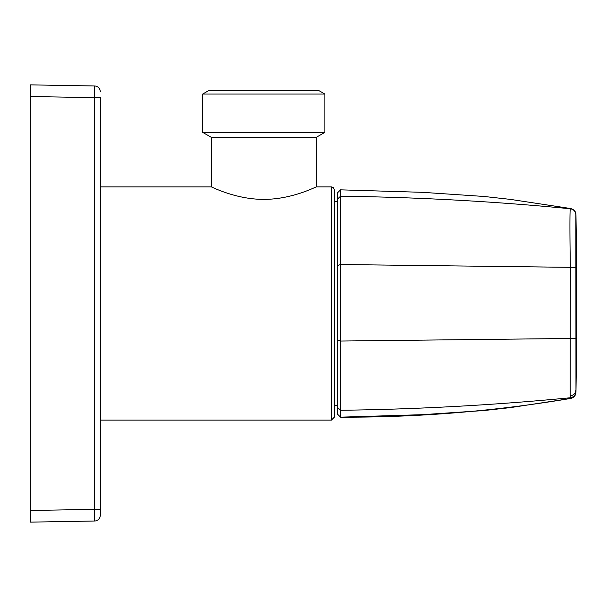 <?xml version="1.0" encoding="UTF-8"?>
<svg xmlns="http://www.w3.org/2000/svg" width="607" height="607" viewBox="0 0 607 607"><rect width="100%" height="100%" fill="white"/><g stroke="black" fill="none" stroke-linecap="round" stroke-linejoin="round"><path stroke-width="0.91" d="M100.314 186.895L211.312 186.895C210.925 186.432 235.402 199.468 263.749 199.369C292.278 199.46 316.642 186.417 316.262 186.895L316.262 137.334L324.889 132.356L324.889 94.062L202.685 94.062L202.685 132.356L324.889 132.356M211.312 186.895L211.312 137.334L316.262 137.334M211.312 137.334L202.685 132.356M202.685 94.062L208.512 90.693L319.054 90.693L324.889 94.062M575.868 214.772L575.975 214.772C575.868 212.124 574.746 209.734 570.663 208.527L510.548 199.407L484.098 196.471L422.404 192.32L340.55 189.839L340.55 417.161L337.606 414.247L337.606 407.532L337.606 414.247L340.55 417.161C417.525 417.525 494.235 411.288 570.686 398.442L570.14 395.84L570.345 267.224C569.791 236.153 569.791 208.588 570.345 208.762L570.686 208.558L570.345 208.762C573.706 209.369 575.542 211.373 575.868 214.772L575.975 392.228A5830.311 5830.311 0 0 0 575.975 214.772M334.336 405.529L337.606 405.529L337.606 303.5M334.336 203.724L334.336 417.191L331.414 420.105L331.414 186.895L333.463 187.73L334.336 189.809L334.336 203.724M30.35 96.521L30.35 84.866L94.586 85.982L94.586 97.644L30.35 96.521L30.35 510.479L94.586 509.356L94.586 97.644L100.314 97.644L100.314 515.184L100.314 509.356L94.586 509.356L94.586 521.018L30.35 522.134L30.35 510.479M100.314 91.816A5.827 5.827 0 0 0 94.586 85.982A5.827 5.827 0 0 1 100.314 91.816M94.586 521.018A5.827 5.827 0 0 0 100.314 515.184A5.827 5.827 0 0 1 94.586 521.018M337.606 201.471L334.336 201.471L334.336 189.809M334.336 201.471L334.336 303.5M337.606 265.517L337.606 407.532L337.606 198.967L337.606 265.517L340.55 264.523L575.868 267.399M337.606 192.753L337.606 198.967L337.606 192.753L340.55 189.839M570.686 398.442L570.345 398.238L570.686 398.442C573.926 397.631 575.694 395.559 575.975 392.228L575.868 392.228M575.868 338.418L340.55 341.043L337.606 340.079M570.345 208.762C494.007 201.372 417.411 197.192 340.55 196.22L337.606 198.967M575.868 391.75C575.542 395.149 573.706 397.153 570.345 397.76C494.007 405.135 417.411 409.308 340.55 410.271L337.606 407.532M570.14 395.84C573.562 395.369 575.451 393.473 575.808 390.149M100.314 420.105L331.414 420.105M316.262 186.895L331.414 186.895M575.975 392.228C574.374 396.864 576.172 395.984 570.663 398.473L510.548 407.593L484.098 410.529L422.396 414.68L340.55 417.161"/></g></svg>
